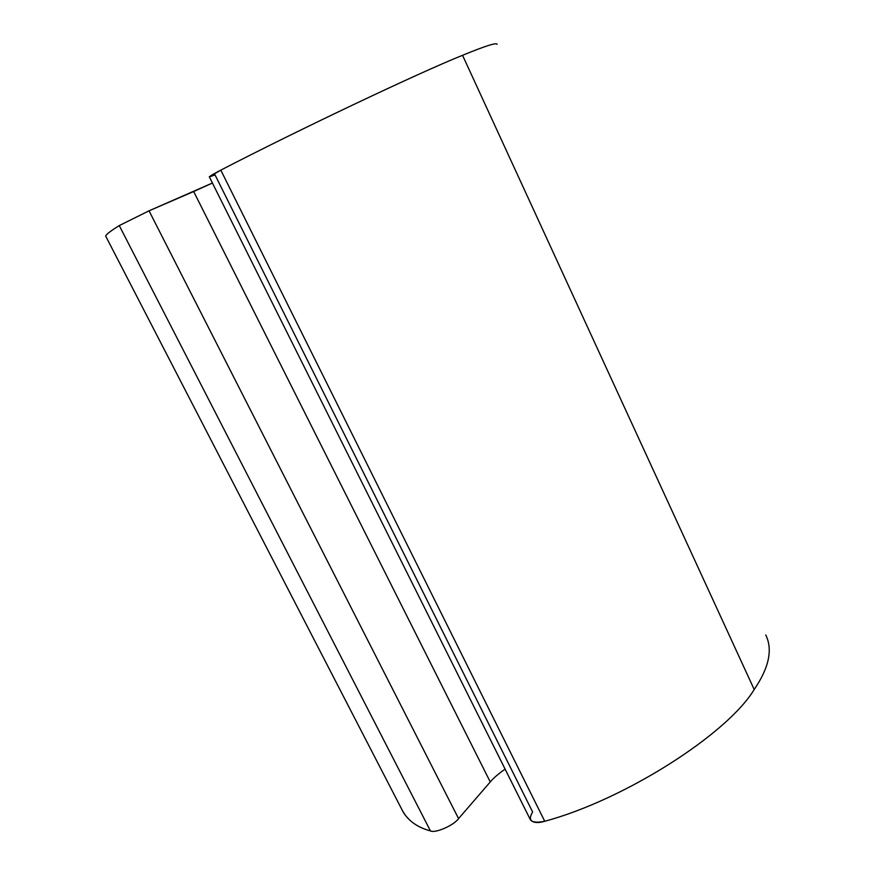<?xml version="1.0" encoding="UTF-8"?>
<svg xmlns="http://www.w3.org/2000/svg" width="875" height="875" viewBox="0 0 875 875"><rect width="100%" height="100%" fill="white"/><g stroke="black" fill="none" stroke-linecap="round" stroke-linejoin="round"><path stroke-width="1.31" d="M754.195 689.511C727.431 733.983 624.827 799.728 544.731 821.275C624.827 799.728 727.431 733.983 754.195 689.511L462.558 55.3C419.344 72.603 299.655 129.303 220.806 170.133L544.731 821.275L220.806 170.133L209.311 176.805L530.447 819.875C533.116 822.861 537.873 823.331 544.731 821.275C531.464 823.845 527.428 820.739 532.612 811.956L215.009 174.858C206.325 178.336 208.25 176.761 220.806 170.133C299.655 129.303 419.344 72.603 462.558 55.3L754.195 689.511C769.059 667.691 772.909 649.502 765.745 634.922M497.109 44.341C496.803 42.295 485.286 45.948 462.558 55.3M105.842 236.414C105.219 235.134 109.681 231.525 119.263 225.586L149.034 210.82L212.417 183.028L193.67 191.537L490.252 781.955C493.15 778.367 498.094 774.08 505.083 769.103C498.094 774.08 493.15 778.367 490.252 781.955L193.67 191.537L149.034 210.82L458.577 818.617L490.252 781.955L458.577 818.617L149.034 210.82L119.263 225.586L430.445 830.911C435.116 833.558 453.862 825.377 458.577 818.617C453.862 825.377 435.116 833.558 430.445 830.911L119.263 225.586C110.556 230.989 106.028 234.5 105.689 236.108L403.386 812.448C409.139 821.461 418.162 827.619 430.445 830.911C416.959 827.334 407.498 820.334 402.073 809.911"/></g></svg>
